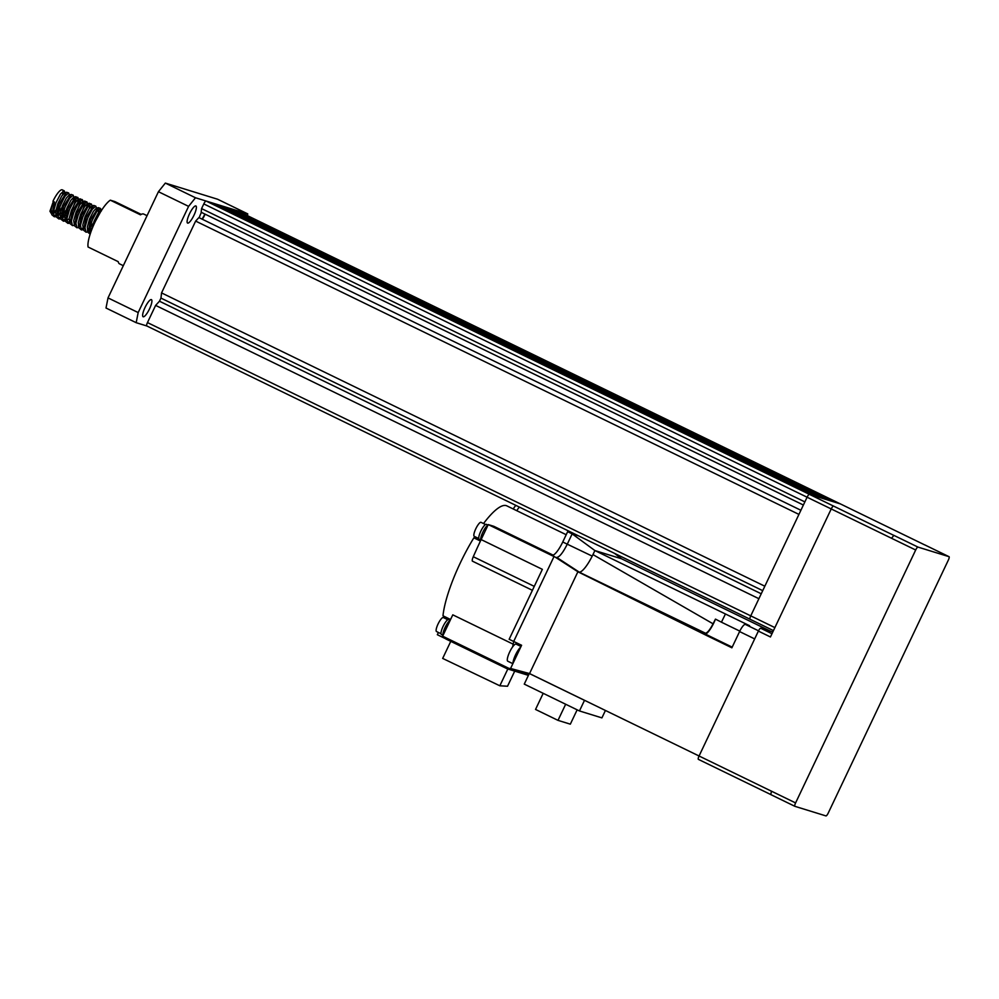 <?xml version="1.0" encoding="UTF-8"?>
<svg xmlns="http://www.w3.org/2000/svg" width="999" height="999" viewBox="0 0 999 999"><rect width="100%" height="100%" fill="white"/><g stroke="black" fill="none" stroke-linecap="round" stroke-linejoin="round"><path stroke-width="1.5" d="M53.209 213.224L57.63 207.967M65.135 193.394L64.123 190.759L62.263 189.847A13.836 3.384 -64.1 0 0 52.947 201.286L54.458 202.023L51.911 214.822L54.296 216.746L55.757 216.696M53.659 216.121L56.219 214.685M58.067 212.812L61.626 207.917M64.123 190.759L60.552 193.943L55.969 202.76L53.297 212.15L54.296 216.746M57.73 215.422L60.365 212.587M69.668 195.604L68.656 192.957L66.571 192.245L58.991 204.221L56.431 217.033L58.816 218.943L60.277 218.893M58.179 218.319L60.752 216.883M62.587 215.01L66.159 210.115M68.656 192.957L65.072 196.141L60.489 204.957L57.817 214.36L58.816 218.943M62.25 217.62L66.671 212.362M74.201 197.802L73.177 195.155L71.104 194.443L63.511 206.418L60.964 219.231L63.486 221.204L65.347 220.841M62.712 220.517L65.272 219.081M73.177 195.155L69.605 198.339L65.022 207.155L62.35 216.558L63.337 221.141M77.647 201.298L78.034 197.802L75.624 196.641L68.032 208.616L65.484 221.428L68.007 223.401L69.868 223.039M67.233 222.715L69.793 221.278M77.697 197.352L74.126 200.537L69.543 209.353L66.871 218.756L67.87 223.339M82.168 203.509L82.555 200.012L80.145 198.838L72.565 210.814L70.005 223.626L72.527 225.599L74.363 225.299M82.23 199.55L78.646 202.747L74.063 211.551L71.391 220.954L72.39 225.537M86.688 205.707L87.088 202.21L84.678 201.036L77.085 213.024L74.538 225.824L76.911 227.747L78.896 227.497M86.751 201.761L83.179 204.945L78.596 213.749L75.924 223.152L76.911 227.747M91.221 207.904L91.596 206.244L92.283 206.593L91.608 204.408L89.198 203.234L81.606 215.222L79.058 228.022L81.443 229.945L83.404 229.658M80.807 229.32L83.367 227.884M91.271 203.958L87.7 207.143L83.117 215.959L80.444 225.349L81.443 229.945M96.816 208.803L95.804 206.156L93.719 205.432L86.139 217.42L83.579 230.22L86.101 232.205L87.937 231.893M89.735 228.209L93.307 223.314M95.804 206.156L92.22 209.34L87.637 218.157L84.965 227.56L85.964 232.143M89.398 230.819L92.857 226.923M101.586 210.29L100.624 210.652L100.325 208.354L98.252 207.642L90.659 219.618L88.112 232.43L90.147 234.178M100.325 208.354L96.753 211.538L92.17 220.354L89.498 229.758L90.172 234.116M62.949 191.146A13.836 3.384 -64.1 0 1 62.587 194.805M73.114 199.101L73.489 197.452L70.879 200.275L66.933 208.017L64.673 216.271L65.272 220.08M72.303 209.54L76.611 197.677M76.823 211.738L81.131 199.875M81.356 213.936L85.664 202.073M89.248 208.666L90.185 204.271M98.302 213.074L99.238 208.666M100.524 211.963L95.355 221.391M123.314 265.684L119.53 263.848A27.672 6.756 115.9 0 1 118.232 261.676L88.074 247.015A27.672 6.756 -64.1 0 1 94.93 222.278A27.672 6.756 -64.1 0 1 110.315 200.175L140.472 214.835A27.672 6.756 115.9 0 1 143.731 214.073L147.053 215.684M189.51 213.823A9.515 2.323 -64.1 0 1 195.904 205.969A9.515 2.323 -64.1 0 1 193.993 215.21A9.515 2.323 -64.1 0 1 187.587 223.077A9.515 2.323 -64.1 0 1 189.51 213.823M145.03 307.505A9.515 2.323 -64.1 0 1 151.423 299.638A9.515 2.323 -64.1 0 1 149.513 308.891A9.515 2.323 -64.1 0 1 143.107 316.745A9.515 2.323 -64.1 0 1 145.03 307.505M199.226 217.757A7.78 1.898 -64.1 0 1 200.787 213.724A7.78 1.898 -64.1 0 1 201.448 212.4M204.832 214.036A7.78 1.898 -64.1 0 1 204.458 214.86A7.78 1.898 -64.1 0 1 201.998 219.093M764.834 586.213L161.551 292.907L195.642 221.091L198.888 217.582L800.898 510.264M205.132 214.186A9.103 2.223 -64.1 0 1 204.77 214.96A9.103 2.223 -64.1 0 1 202.335 219.268M774.887 627.609A3.459 0.849 115.9 0 0 774.799 627.784L831.23 508.941A3.459 0.849 -64.1 0 1 833.528 506.081A3.459 0.849 115.9 0 0 831.23 508.941L774.887 627.609L750.749 615.871L807.092 497.215A3.459 0.849 -64.1 0 1 809.39 494.343L893.793 535.377M51.911 214.822L51.099 209.678L53.334 201.473L49.95 211.251L51.786 214.285M798.938 514.398L195.642 221.091M804.869 501.898L201.573 208.604L203.796 203.921A3.459 0.849 -64.1 0 1 206.106 201.049L213.911 203.459L817.157 496.74L213.898 203.459M146.766 325.936L750.012 619.218L146.791 325.949A3.459 0.849 -64.1 0 1 146.766 325.936A3.459 0.849 -64.1 0 1 147.465 322.577L155.619 305.394L758.903 598.701M217.857 205.382L218.306 204.82L224.912 206.855L828.183 500.149L224.912 206.855M228.871 208.779L229.32 208.217L237.125 210.627A3.459 0.849 -64.1 0 1 237.15 210.639A3.459 0.849 -64.1 0 1 237.175 210.652M803.383 505.032L201.161 212.25L201.573 208.604M762.724 590.659L160.951 298.102L159.478 301.223L155.619 305.394M761.238 593.781L159.478 301.223M161.551 292.907L160.951 298.102M146.878 325.986L136.176 322.689L106.006 308.017L108.017 297.902L158.429 191.708L165.335 183.092L217.57 199.226L247.74 213.886L195.492 197.765L188.599 206.368L158.429 191.708M165.335 183.092L195.492 197.765M108.017 297.902L138.174 312.562L188.599 206.368M138.174 312.562L136.176 322.689M247.402 215.622L247.74 213.886M110.315 200.175L114.86 201.573L141.221 214.398M51.224 212.625L51.698 213.474M53.384 213.674L56.818 210.864M59.715 206.98L64.685 196.728M66.571 192.245L64.423 193.057L61.826 195.866L57.88 203.609L55.619 211.875L56.219 215.672M57.905 215.884L61.339 213.062M71.104 194.443L68.943 195.255L66.346 198.064L62.413 205.819L60.14 214.073L60.739 217.882M62.425 218.082L65.872 215.26M66.771 220.342L69.168 218.744M73.289 213.574L78.259 203.321M78.034 197.802L78.721 200L77.997 199.663L75.4 202.472L71.453 210.215L69.193 218.469L69.793 222.278M77.81 215.784L82.792 205.519M83.242 202.185L82.517 201.86L79.92 204.67L75.986 212.412L73.714 220.679L74.538 225.824M82.343 217.982L87.313 207.717M87.762 204.383L87.05 204.058L84.453 206.868L80.507 214.61L78.247 222.877L78.846 226.673M93.719 205.432L91.571 206.256L88.973 209.066L85.027 216.808L82.767 225.075L83.367 228.871M98.252 207.642L96.091 208.454L93.494 211.264L89.56 219.006L87.288 227.273L87.887 231.081M89.573 231.281L91.683 229.845M100.624 210.652L98.027 213.461L94.081 221.216L91.808 229.508M864.572 515.671L924.787 544.942L864.547 515.659A3.459 0.849 115.9 0 0 864.572 515.671A3.459 0.849 115.9 0 0 864.547 515.659A3.459 0.849 -64.1 0 1 864.572 515.671A3.459 0.849 -64.1 0 1 864.597 515.684L840.446 503.933A3.459 0.849 -64.1 0 1 840.471 503.946A3.459 0.849 -64.1 0 0 840.409 503.921L809.39 494.343L206.106 201.049M750.049 619.243L773.451 630.619L750.087 619.255A3.459 0.849 -64.1 0 1 750.049 619.243A3.459 0.849 -64.1 0 1 750.749 615.871L147.465 322.577M698.376 759.352L770.679 794.505L698.401 759.365A3.459 0.849 -64.1 0 1 698.376 759.352A3.459 0.849 -64.1 0 1 699.063 755.993L758.378 631.093L770.441 636.962L774.799 627.784M758.378 631.093A3.459 0.849 -64.1 0 1 760.676 628.234L771.977 633.728M772.801 631.98L760.676 628.234M918.006 547.102A3.496 0.849 115.9 0 0 915.683 549.999L795.591 802.921A3.496 0.849 115.9 0 0 794.879 806.318A3.496 0.849 115.9 0 0 794.917 806.33L825.936 815.908A3.496 0.849 115.9 0 0 828.258 813.011L948.351 560.089A3.496 0.849 115.9 0 0 949.05 556.693A3.496 0.849 115.9 0 0 949.025 556.68L918.006 547.102L893.868 535.377L891.545 538.274L203.796 203.921M521.016 646.49L516.096 644.105A9.515 2.323 115.9 0 0 509.69 651.96A9.515 2.323 115.9 0 0 507.779 661.213L512.862 663.673M520.754 647.065A10.202 2.498 115.9 0 0 515.559 654.845A10.202 2.498 115.9 0 0 512.974 663.423M528.846 674.45L508.416 668.144L516.645 670.341L510.576 668.468L521.603 645.267L509.153 639.285L542.357 569.343L481.131 539.572A161.176 39.373 115.9 0 0 473.289 556.718A5.182 1.261 115.9 0 0 472.39 561.138L532.405 590.309M485.526 524.525L481.043 522.34A7.78 1.898 115.9 0 0 475.799 528.771A7.78 1.898 115.9 0 0 474.238 536.338L478.721 538.523M487.974 525.124L486.388 524.363A8.304 2.023 115.9 0 0 480.806 531.218A8.304 2.023 115.9 0 0 479.133 539.298L480.719 540.059M487.987 525.124A8.641 2.11 115.9 0 0 482.829 532.23A8.641 2.11 115.9 0 0 480.794 540.284M513.736 641.508A71.766 17.532 115.9 0 0 512.687 646.815M443.369 617.582A7.78 1.898 115.9 0 0 443.319 617.544A7.78 1.898 115.9 0 0 443.244 617.519A7.78 1.898 115.9 0 0 438.136 623.851A7.78 1.898 115.9 0 0 436.513 631.543A7.78 1.898 115.9 0 0 436.575 631.568M448.738 619.617A8.304 2.023 115.9 0 0 448.663 619.58A8.304 2.023 115.9 0 0 448.601 619.542A8.304 2.023 115.9 0 0 443.144 626.298A8.304 2.023 115.9 0 0 441.408 634.502A8.304 2.023 115.9 0 0 441.483 634.54M450.149 620.391A8.641 2.11 115.9 0 0 445.104 627.434A8.641 2.11 115.9 0 0 443.019 635.389M450.774 641.346L442.669 658.416L499.837 685.789L507.529 686.238L514.71 671.128M507.817 669.005L499.837 685.789M445.866 638.861L437.337 634.715L438.399 632.467M528.421 675.361L507.367 668.855L445.829 638.948L446.303 637.949M444.293 616.433A9.69 2.36 -64.1 0 1 444.28 618.019M450.574 619.492L442.982 615.796A69.181 16.896 115.9 0 1 473.863 537.837A9.69 2.36 -64.1 0 0 475.199 536.8M515.946 505.419A7.78 1.898 115.9 0 0 513.249 508.978M739.809 631.118L721.44 622.19L725.436 613.973L594.892 550.549L592.969 554.595A21.104 5.157 -64.1 0 1 592.519 555.506A21.104 5.157 -64.1 0 1 579.195 572.152L705.506 633.241C707.504 632.779 710.027 629.632 713.074 623.813L715.459 619.118A13.836 3.384 -64.1 0 1 705.519 634.14M592.22 556.131L567.27 544.18C562.912 552.834 559.378 557.242 556.693 557.392L579.283 572.165M562.749 541.982L567.27 544.18L572.165 533.878L567.644 531.68L562.749 541.982A15.909 3.884 -64.1 0 1 552.172 555.182L577.897 571.753M567.644 531.68L574.013 533.653M519.642 507.217A5.182 1.261 115.9 0 0 516.845 510.726M553.084 555.119L493.831 526.311L488.249 524.587L554.008 556.555L513.673 641.483M566.196 534.715L506.83 505.856A69.181 16.896 115.9 0 0 483.528 523.551M507.842 667.869L507.367 668.855M508.416 668.144L442.657 636.176L452.784 614.835L513.174 644.18M480.432 541.033L473.863 537.837M481.131 539.572L488.249 524.587M732.192 647.127L710.064 636.375L707.742 636.063L731.88 647.802L739.585 631.568A8.641 2.11 115.9 0 1 745.329 624.4L758.516 630.806M721.44 622.19L715.459 619.118M705.506 633.241L704.02 633.391L710.064 636.375M725.436 613.973L749.575 625.711L745.329 624.4M770.841 631.368L621.503 558.766L594.892 550.549L592.519 555.506M592.969 554.595L713.074 623.813M739.585 631.568L754.67 638.91L699.063 755.993L529.545 673.576L577.884 571.778L707.742 636.063M594.88 550.549L572.165 533.878L578.546 535.851M621.503 558.766L614.472 553.321M577.147 709.827L570.329 724.163L558.004 720.366L535.539 709.44L543.194 693.318M565.659 704.245L558.004 720.366M579.457 710.951L584.502 700.336L529.295 673.501L524.263 684.115L579.457 710.951L601.91 717.881L605.431 710.476M529.545 673.576L510.576 668.468M218.306 204.82L821.565 498.101M229.32 208.217L832.579 501.51M237.15 210.639L840.396 503.921L237.125 210.627M833.528 506.081L809.39 494.343M699.063 755.993L771.44 791.183M795.591 802.921L771.453 791.183L770.791 794.58L794.854 806.305M915.683 549.999L891.545 538.274M924.924 544.967L949.05 556.693L924.887 544.954M473.289 556.718L534.278 586.376M56.431 217.033L55.744 214.835M60.964 219.231L60.277 217.033M75.624 196.641L73.476 197.452M65.484 221.428L64.798 219.231M80.145 198.838L77.997 199.663M70.005 223.626L69.318 221.428M84.678 201.036L82.517 201.86M89.198 203.234L87.05 204.058M79.058 228.022L78.372 225.824M83.579 230.22L82.892 228.022M88.112 232.43L87.425 230.232M65.147 193.406L64.46 191.209M83.242 202.21L82.555 200.012M87.775 204.408L87.088 202.21M101.349 211.001L100.662 208.803M794.879 806.318L770.753 794.58M447.802 619.73L443.319 617.544M440.996 633.728L436.513 631.543M450.187 620.317L448.663 619.58M442.994 635.277L441.408 634.502"/></g></svg>
